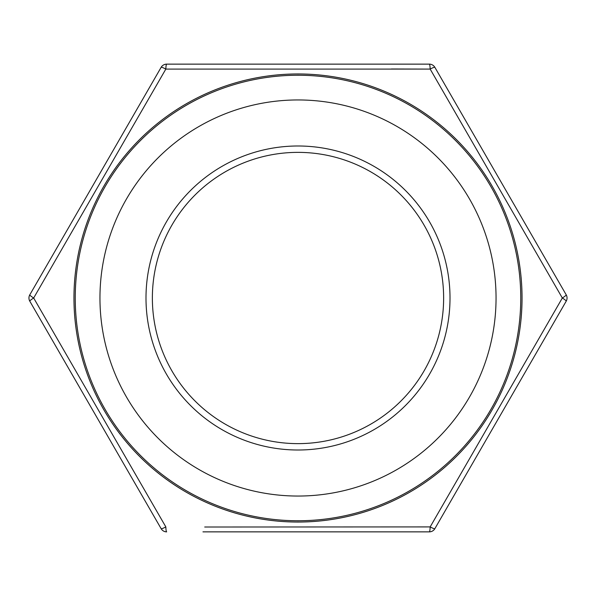 <?xml version="1.0" encoding="UTF-8"?>
<svg xmlns="http://www.w3.org/2000/svg" width="596" height="596" viewBox="0 0 596 596"><rect width="100%" height="100%" fill="white"/><g stroke="black" fill="none" stroke-linecap="round" stroke-linejoin="round"><path stroke-width="0.89" d="M230.153 531.863L220.647 531.863M391.356 68.987L430.163 69.084L562.326 298A6.377 0.849 30 0 1 566.2 301.189L434.864 528.674A6.377 6.377 0 0 1 429.336 531.863L299.497 531.863M204.711 527.013L430.163 526.916L562.326 298L430.163 526.916A6.377 0.849 90 0 1 429.336 531.863L202.953 531.863M205.054 531.863L208.95 531.863M217.95 531.863L220.349 531.863M233.535 531.863L234.884 531.863M250.625 531.863L255.125 531.863M33.674 298L165.837 69.084L33.674 298L165.837 526.916L33.674 298A6.377 0.849 -30 0 0 29.8 301.189A6.377 6.377 0 0 1 29.8 294.811L161.136 67.326L29.8 294.811A6.377 0.849 30 0 0 33.674 298M434.864 67.326A6.377 6.377 0 0 0 429.336 64.137A6.377 6.377 0 0 1 434.864 67.326A6.377 6.377 0 0 0 429.336 64.137A6.377 0.849 90 0 1 430.163 69.084A6.377 0.849 -30 0 1 434.864 67.326L566.2 294.811A6.377 0.849 -30 0 1 562.326 298L430.163 69.084L165.837 69.084A6.377 0.849 -90 0 1 166.664 64.137L429.336 64.137L166.664 64.137A6.377 6.377 0 0 0 161.136 67.326A6.377 0.849 30 0 1 165.837 69.084M496.051 298A198.051 198.051 0 0 1 198.975 469.514A198.051 198.051 0 0 1 198.975 126.486A198.051 198.051 0 0 1 496.051 298M520.755 298A222.755 222.755 0 0 1 186.623 490.91A222.755 222.755 0 0 1 186.623 105.09A222.755 222.755 0 0 1 520.755 298M566.2 301.189A6.377 6.377 0 0 0 566.2 294.811A6.377 6.377 0 0 1 566.2 301.189A6.377 6.377 0 0 0 566.2 294.811L540.006 249.441M161.136 528.674A6.377 0.849 -30 0 0 165.837 526.916A6.377 0.849 -90 0 0 166.664 531.863A6.377 6.377 0 0 1 161.136 528.674A6.377 6.377 0 0 0 166.664 531.863A6.377 6.377 0 0 1 161.136 528.674L29.8 301.189M443.633 298A145.633 145.633 0 0 1 298 443.633A145.633 145.633 0 0 1 152.367 298A145.633 145.633 0 0 1 298 152.367A145.633 145.633 0 0 1 443.633 298A145.633 145.633 0 0 0 225.184 171.879A145.633 145.633 0 0 0 225.184 424.121A145.633 145.633 0 0 0 443.633 298A145.633 145.633 0 0 1 298 443.633A145.633 145.633 0 0 1 152.367 298A145.633 145.633 0 0 1 298 152.367A145.633 145.633 0 0 1 443.633 298A145.633 145.633 0 0 0 225.184 171.879A145.633 145.633 0 0 0 225.184 424.121A145.633 145.633 0 0 0 443.633 298M430.163 526.916A6.377 0.849 30 0 0 434.864 528.674M522.044 298A224.044 224.044 0 0 1 185.982 492.028A224.044 224.044 0 0 1 185.982 103.972A224.044 224.044 0 0 1 522.044 298M450.01 298A152.01 152.01 0 0 1 221.995 429.642A152.01 152.01 0 0 1 221.995 166.359A152.01 152.01 0 0 1 450.01 298"/></g></svg>
